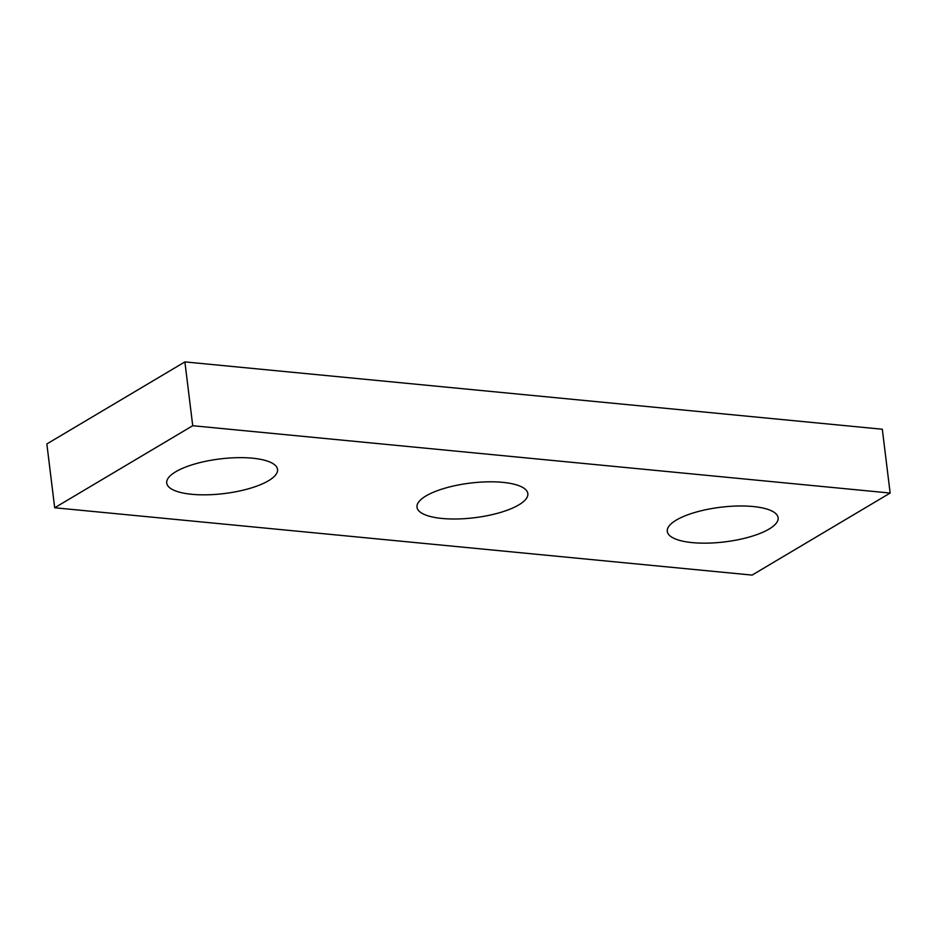 <?xml version="1.0" encoding="UTF-8"?>
<svg xmlns="http://www.w3.org/2000/svg" width="937" height="937" viewBox="0 0 937 937"><rect width="100%" height="100%" fill="white"/><g stroke="black" fill="none" stroke-linecap="round" stroke-linejoin="round"><path stroke-width="1.41" d="M184.894 361.905L192.729 425.714L890.15 493.049L752.106 575.095L54.686 507.76L46.85 443.951L184.894 361.905L882.314 429.24L890.15 493.049M192.729 425.714L54.686 507.76M442.053 518.454A55.833 17.44 -7 0 1 417 507.21A55.833 17.44 -7 0 1 445.11 488.142A55.833 17.44 -7 0 1 502.782 482.356A55.833 17.44 -7 0 1 527.836 493.6A55.833 17.44 -7 0 1 499.726 512.668A55.833 17.44 -7 0 1 442.053 518.454M191.757 494.291A55.833 17.44 -7 0 1 166.716 483.047A55.833 17.44 -7 0 1 194.826 463.979A55.833 17.44 -7 0 1 252.498 458.193A55.833 17.44 -7 0 1 277.551 469.437A55.833 17.44 -7 0 1 249.441 488.505A55.833 17.44 -7 0 1 191.757 494.291M692.338 542.617A55.833 17.44 -7 0 1 667.285 531.373A55.833 17.44 -7 0 1 695.395 512.305A55.833 17.44 -7 0 1 753.067 506.519A55.833 17.44 -7 0 1 778.12 517.763A55.833 17.44 -7 0 1 750.01 536.831A55.833 17.44 -7 0 1 692.338 542.617"/></g></svg>
